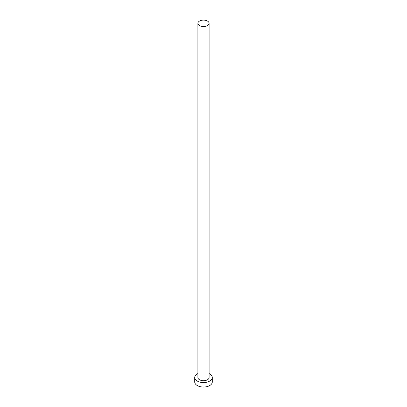 <?xml version="1.0" encoding="UTF-8"?>
<svg xmlns="http://www.w3.org/2000/svg" width="407" height="407" viewBox="0 0 407 407"><rect width="100%" height="100%" fill="white"/><g stroke="black" fill="none" stroke-linecap="round" stroke-linejoin="round"><path stroke-width="0.61" d="M199.542 25.626A5.601 3.236 0 0 0 205.642 26.323A5.601 3.236 0 0 0 209.101 23.336A5.601 3.236 0 0 0 207.458 21.052A5.601 3.236 0 0 0 201.358 20.35A5.601 3.236 0 0 0 197.899 23.336A5.601 3.236 0 0 0 199.542 25.626M197.899 23.336L197.899 377.482A5.601 3.236 0 0 0 199.542 379.767A5.601 3.236 0 0 0 205.642 380.469A5.601 3.236 0 0 0 209.101 377.482L209.101 23.336M197.899 373.575A8.786 5.072 0 0 0 194.714 377.482A8.786 5.072 0 0 0 197.288 381.069A8.786 5.072 0 0 0 206.863 382.168A8.786 5.072 0 0 0 212.286 377.482A8.786 5.072 0 0 0 209.712 373.896A8.786 5.072 0 0 0 209.101 373.575M194.714 377.482L194.714 381.964A8.786 5.072 0 0 0 197.288 385.551A8.786 5.072 0 0 0 206.863 386.65A8.786 5.072 0 0 0 212.286 381.964L212.286 377.482"/></g></svg>

